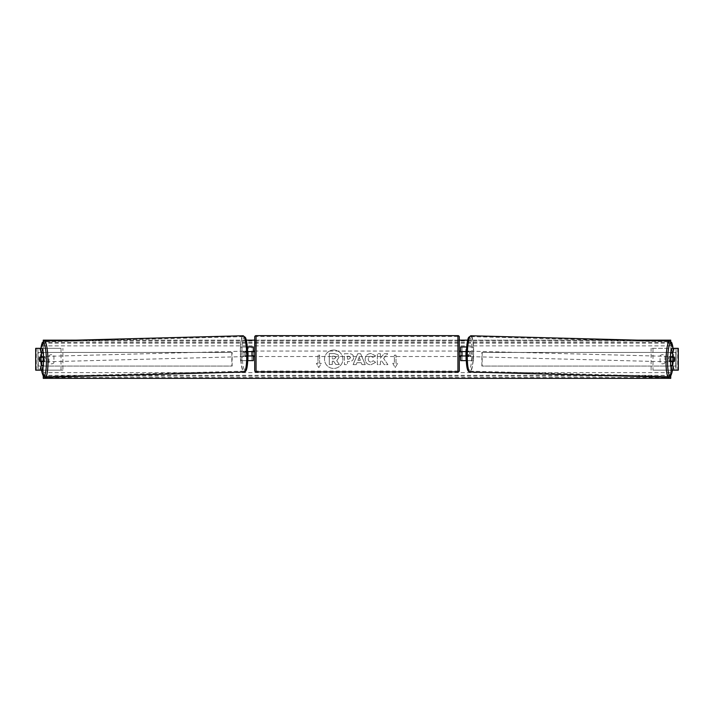 <?xml version="1.0" encoding="UTF-8"?>
<svg xmlns="http://www.w3.org/2000/svg" width="714" height="714" viewBox="0 0 714 714"><rect width="100%" height="100%" fill="white"/><g stroke="black" fill="none" stroke-linecap="round" stroke-linejoin="round"><path stroke-width="0.54" stroke-dasharray="3.57 2.68" d="M43.474 361.436L39.618 361.436M41.724 357.303A2.731 0.473 -90 0 0 41.582 359.249A2.731 0.473 -90 0 0 41.707 361.123M35.7 370.164L61.011 370.164L61.011 348.343L36.289 348.343L61.011 348.343M35.7 348.343L36.289 348.343L36.289 370.164L62.903 370.164L62.903 348.343M42.055 348.343L37.887 348.343L38.172 370.164L37.887 348.343M35.762 370.164L37.887 370.164M42.055 370.164L37.913 370.164L37.913 348.343L35.762 348.343M62.903 370.164L61.011 370.164M43.474 357.071L39.618 357.071M670.526 357.071L674.382 357.071M672.276 357.303A2.731 0.473 -90 0 1 672.418 359.249A2.731 0.473 -90 0 1 672.293 361.123M678.238 370.164L676.087 370.164L676.113 348.343L651.097 348.343L677.711 348.343L675.828 348.343L675.828 370.164L677.711 370.164L652.989 370.164L652.989 348.343M676.113 370.164L652.989 370.164M678.3 370.164L677.711 370.164L677.711 348.343L678.3 348.343M671.945 370.164L676.087 370.164L676.113 348.343M671.945 348.343L678.238 348.343M651.097 370.164L651.097 348.343M674.382 361.436L670.526 361.436M466.251 360.615L460.664 360.615L462.029 360.615L462.029 355.974L466.706 355.974A2.731 0.473 90 0 0 466.902 353.796A2.731 0.473 90 0 0 466.706 351.609L468.054 351.609A2.731 0.473 -90 0 1 468.241 353.796A2.731 0.473 -90 0 1 468.054 355.974L466.144 355.974M465.814 355.974L465.814 360.615L473.525 360.615L473.525 346.977L465.814 346.977L473.525 346.977M467.161 355.974L467.161 360.615L473.525 360.615M462.029 346.977L465.814 346.977L465.814 351.609L462.029 351.609L462.029 346.977L462.029 360.615M466.608 346.977L467.161 346.977L467.161 351.609L468.054 351.609M472.177 360.615L472.177 346.977M466.706 351.609L465.814 351.609M462.029 351.886L462.029 355.706L462.029 351.886L460.387 351.886L460.387 351.065M460.664 360.615L460.664 346.977M460.664 355.706L460.664 351.886M467.161 351.609L466.26 351.609M462.029 355.974L460.664 355.974M466.706 355.974L468.054 355.974M462.029 351.609L460.664 351.609M253.336 346.977L251.971 346.977L253.336 346.977L253.336 360.615L251.971 360.615L251.971 355.974L247.856 355.974M247.74 351.609L245.946 351.609A2.731 0.473 -90 0 0 245.759 353.796A2.731 0.473 -90 0 0 245.946 355.974M247.294 355.974A2.731 0.473 90 0 1 247.098 353.796A2.731 0.473 90 0 1 247.294 351.609L251.971 351.609L251.971 346.977L240.475 346.977L248.186 346.977L248.186 351.609M247.749 360.615L240.475 360.615L240.475 346.977M253.336 360.615L246.839 360.615L246.839 355.974M248.186 355.974L248.186 360.615L240.475 360.615M247.392 346.977L246.839 346.977L246.839 351.609M241.823 360.615L241.823 346.977M251.971 351.886L251.971 355.706L251.971 351.886L253.613 351.886L253.613 351.065M251.971 360.615L251.971 346.977M253.336 355.706L253.336 351.886M251.971 355.974L253.336 355.974M247.294 351.609L245.946 351.609M251.971 351.609L253.336 351.609M254.702 351.065L254.702 356.527L254.702 351.065M459.298 351.065L459.298 356.527M462.029 355.706L460.387 355.706L460.387 356.527M251.971 355.706L253.613 355.706L253.613 356.527M254.702 337.017L254.702 370.575M457.933 356.527L457.933 351.065L457.933 356.527L256.067 356.527L256.067 351.065L256.067 356.527M457.933 351.065L256.067 351.065M457.933 371.066L457.933 336.526L457.933 371.066L256.067 371.066L256.067 336.526L256.067 371.066M457.933 336.526L256.067 336.526M43.536 361.882A2.731 0.473 88.5 0 1 42.992 359.16A2.731 0.473 88.5 0 1 43.393 356.429A2.731 0.473 88.5 0 1 43.474 356.464M42.715 361.436A2.731 0.473 88.5 0 1 42.465 361.909A2.731 0.473 88.5 0 1 42.18 361.436M42.108 361.114A2.731 0.473 88.5 0 1 42.099 361.097L42.778 361.097M39.689 361.159L42.099 361.097M245.366 353.867A2.731 0.473 88.5 0 1 244.964 356.589A2.731 0.473 88.5 0 1 244.42 353.867A2.731 0.473 88.5 0 1 244.822 351.136A2.731 0.473 88.5 0 1 245.366 353.867M245.678 355.742L246.348 355.742A2.731 0.473 88.5 0 1 246.035 356.563A2.731 0.473 88.5 0 1 245.678 355.742L247.285 355.706A2.731 0.473 88.5 0 1 247.098 353.796A2.731 0.473 88.5 0 1 247.187 351.886L245.58 351.931A2.731 0.473 88.5 0 1 245.893 351.109A2.731 0.473 88.5 0 1 246.25 351.931L245.58 351.931M246.348 355.742L247.856 355.706M247.187 351.886L246.25 351.931M247.285 355.706L247.963 355.706M39.502 359.249A2.731 0.473 88.5 0 1 39.591 357.339L41.724 357.286M42.037 357.071A2.731 0.473 88.5 0 1 42.322 356.456A2.731 0.473 88.5 0 1 42.635 357.071M244.018 353.903A2.731 0.473 88.5 0 1 243.617 356.625A2.731 0.473 88.5 0 1 243.072 353.903A2.731 0.473 88.5 0 1 243.474 351.172A2.731 0.473 88.5 0 1 244.018 353.903M44.339 359.124A2.731 0.473 -91.5 0 0 44.884 361.846A2.731 0.473 -91.5 0 0 45.285 359.124A2.731 0.473 -91.5 0 0 44.741 356.393A2.731 0.473 -91.5 0 0 44.339 359.124M47.811 359.124A17.27 2.999 -91.5 0 0 44.357 341.863A17.27 2.999 -91.5 0 0 41.814 359.124A17.27 2.999 -91.5 0 0 45.259 376.385A17.27 2.999 -91.5 0 0 47.811 359.124M240.547 353.903A17.27 2.999 88.5 0 1 243.09 336.642A17.27 2.999 88.5 0 1 246.544 353.903A17.27 2.999 88.5 0 1 244.001 371.164A17.27 2.999 88.5 0 1 240.547 353.903M333.706 350.047A9.202 9.202 0 0 0 324.504 359.249A9.202 9.202 0 0 0 333.706 368.451A9.202 9.202 0 0 0 342.898 359.249A9.202 9.202 0 0 0 333.706 350.047A9.202 9.202 0 0 0 324.504 359.249A9.202 9.202 0 0 0 333.706 368.451A9.202 9.202 0 0 0 342.898 359.249A9.202 9.202 0 0 0 333.706 350.047M664.993 362.801A3.409 3.409 0 0 1 660.084 362.801L660.084 355.706A3.409 3.409 0 0 1 664.993 355.706L664.993 362.801A3.409 3.409 0 0 1 660.084 362.801L660.084 355.706A3.409 3.409 0 0 1 664.993 355.706L664.993 362.801M51.462 363.837A3.409 3.409 0 0 0 53.916 362.801L53.916 355.706A3.409 3.409 0 0 0 49.007 355.706L49.007 362.801A3.409 3.409 0 0 0 53.916 362.801L53.916 355.706A3.409 3.409 0 0 0 49.007 355.706L49.007 362.801A3.409 3.409 0 0 0 51.462 363.837M375.609 362.373L370.771 364.836C367.335 364.586 365.461 362.703 365.149 359.196L365.149 359.16C365.407 355.679 367.326 353.787 370.896 353.492L375.528 355.768L373.252 357.527L370.869 356.25C369.236 356.411 368.37 357.375 368.263 359.133L368.263 359.16C368.37 360.954 369.236 361.927 370.869 362.078L373.333 360.748L375.609 362.373L370.771 364.836C367.335 364.586 365.461 362.703 365.149 359.196L365.149 359.16C365.407 355.679 367.326 353.787 370.896 353.492L375.528 355.768L373.252 357.527L370.869 356.25C369.236 356.411 368.37 357.375 368.263 359.133L368.263 359.16C368.37 360.954 369.236 361.927 370.869 362.078L373.333 360.748L375.609 362.373M353.662 357.544L353.662 357.571C353.457 360.168 351.886 361.48 348.967 361.498L347.468 361.498L347.468 364.622L344.451 364.622L344.451 353.707L349.128 353.707C352.02 353.778 353.528 355.054 353.662 357.544L353.662 357.571C353.457 360.168 351.886 361.48 348.967 361.498L347.468 361.498L347.468 364.622L344.451 364.622L344.451 353.707L349.128 353.707C352.02 353.778 353.528 355.054 353.662 357.544M383.596 358.401L387.729 353.707L384.15 353.707L380.392 358.133L380.392 353.707L377.367 353.707L377.367 364.622L380.392 364.622L380.392 361.802L381.499 360.57L384.239 364.622L387.872 364.622L383.596 358.401L387.729 353.707L384.15 353.707L380.392 358.133L380.392 353.707L377.367 353.707L377.367 364.622L380.392 364.622L380.392 361.802L381.499 360.57L384.239 364.622L387.872 364.622L383.596 358.401M43.277 376.001L43.277 341.337M670.723 376.001L670.723 341.337M637.995 340.159L467.724 340.159M459.298 340.159L254.702 340.159M246.276 340.159L76.005 340.159M317.989 363.346L316.356 363.346L318.81 367.594L321.264 363.346L319.622 363.346L319.622 355.161L317.989 355.161L319.622 355.161L319.622 363.346L321.264 363.346L318.81 367.594L316.356 363.346L317.989 363.346L317.989 355.161L317.989 363.346M397.644 363.346L395.19 367.594L392.736 363.346L394.378 363.346L394.378 355.161L396.011 355.161L394.378 355.161L394.378 363.346L392.736 363.346L395.19 367.594L397.644 363.346L396.011 363.346L396.011 355.161L396.011 363.346L397.644 363.346M361.23 362.685L357 362.685L356.232 364.622L353.109 364.622L357.723 353.698L360.624 353.698L365.238 364.622L362.016 364.622L361.23 362.685L357 362.685L356.232 364.622L353.109 364.622L357.723 353.698L360.624 353.698L365.238 364.622L362.016 364.622L361.23 362.685M670.723 377.501L670.723 340.159L43.277 340.159L43.277 378.349L670.723 378.349L670.723 377.501L43.277 377.501M338.98 357.321L336.731 360.713L339.337 364.524L335.839 364.524L333.634 361.213L332.313 361.213L332.313 364.524L329.279 364.524L329.279 353.591L334.447 353.591L338.017 354.778L338.98 357.357L336.731 360.713L339.337 364.524L335.839 364.524L333.634 361.213L332.313 361.213L332.313 364.524L329.279 364.524L329.279 353.591L334.447 353.591L338.017 354.778L338.98 357.321M350.636 357.678L348.887 356.25L347.468 356.25L347.468 359.133L348.905 359.133L350.636 357.714L348.887 356.25L347.468 356.25L347.468 359.133L348.905 359.133L350.636 357.678M357.928 360.347L360.365 360.347L359.151 357.259L357.928 360.347L360.365 360.347L359.151 357.259L357.928 360.347M335.937 357.544L334.295 356.215L332.313 356.215L332.313 358.839L334.313 358.839L335.937 357.544L334.295 356.215L332.313 356.215L332.313 358.839L334.313 358.839L335.937 357.544M674.498 359.249A2.731 0.473 91.5 0 0 674.409 357.339L672.276 357.286M670.464 361.882A2.731 0.473 91.5 0 0 671.008 359.16A2.731 0.473 91.5 0 0 670.607 356.429A2.731 0.473 91.5 0 0 670.526 356.464M671.963 357.071A2.731 0.473 91.5 0 0 671.678 356.456A2.731 0.473 91.5 0 0 671.365 357.071M469.58 353.867A2.731 0.473 91.5 0 0 469.178 351.136A2.731 0.473 91.5 0 0 468.634 353.867A2.731 0.473 91.5 0 0 469.036 356.589A2.731 0.473 91.5 0 0 469.58 353.867M468.322 355.742L467.652 355.742A2.731 0.473 91.5 0 0 467.965 356.563A2.731 0.473 91.5 0 0 468.322 355.742L466.715 355.706A2.731 0.473 91.5 0 0 466.902 353.796A2.731 0.473 91.5 0 0 466.813 351.886L468.42 351.931A2.731 0.473 91.5 0 0 468.107 351.109A2.731 0.473 91.5 0 0 467.75 351.931L468.42 351.931M466.813 351.886L467.75 351.931M467.652 355.742L466.144 355.706M466.715 355.706L466.037 355.706M674.311 361.159L671.222 361.097M671.285 361.436A2.731 0.473 91.5 0 0 671.535 361.909A2.731 0.473 91.5 0 0 671.82 361.436M470.928 353.903A2.731 0.473 91.5 0 0 470.526 351.172A2.731 0.473 91.5 0 0 469.982 353.903A2.731 0.473 91.5 0 0 470.383 356.625A2.731 0.473 91.5 0 0 470.928 353.903M668.715 359.124A2.731 0.473 -88.5 0 1 669.259 356.393A2.731 0.473 -88.5 0 1 669.661 359.124A2.731 0.473 -88.5 0 1 669.116 361.846A2.731 0.473 -88.5 0 1 668.715 359.124M672.186 359.124A17.27 2.999 -88.5 0 1 668.741 376.385A17.27 2.999 -88.5 0 1 666.189 359.124A17.27 2.999 -88.5 0 1 669.643 341.863A17.27 2.999 -88.5 0 1 672.186 359.124M467.456 353.903A17.27 2.999 91.5 0 0 469.999 371.164A17.27 2.999 91.5 0 0 473.453 353.903A17.27 2.999 91.5 0 0 470.91 336.642A17.27 2.999 91.5 0 0 467.456 353.903M37.913 352.43L231.818 352.43L231.818 366.068L37.913 366.068L37.913 352.43L231.818 352.43M37.913 366.068L232.13 366.068L232.13 352.43M38.226 366.068L38.226 352.43M676.087 352.43L482.182 352.43L482.182 366.068L676.087 366.068L676.087 352.43L482.182 352.43M676.087 366.068L482.182 366.068M481.87 366.068L481.87 352.43M675.774 366.068L675.774 352.43M256.067 371.932L256.067 335.651M457.933 335.651L457.933 371.932M40.966 348.343A16.779 2.91 -91.5 0 0 40.555 359.16A16.779 2.91 -91.5 0 0 41.546 370.164M45.285 377.26A18.145 3.151 88.5 0 1 41.662 359.124A18.145 3.151 88.5 0 1 44.33 340.989M247.803 353.867A16.779 2.91 88.5 0 1 245.313 370.637A16.779 2.91 88.5 0 1 241.975 353.867A16.779 2.91 88.5 0 1 244.465 337.097A16.779 2.91 88.5 0 1 247.803 353.867M243.072 335.767A18.145 3.151 -91.5 0 0 240.395 353.903A18.145 3.151 -91.5 0 0 244.027 372.039M670.723 345.879L43.277 345.879M670.723 372.619L43.277 372.619M670.723 341.006L43.277 341.006M670.723 376.135L43.277 376.135M670.723 375.341L43.277 375.341M670.723 343.166L43.277 343.166M670.723 342.363L43.277 342.363M673.034 348.343A16.779 2.91 -88.5 0 1 673.445 359.16A16.779 2.91 -88.5 0 1 672.454 370.164M668.715 377.26A18.145 3.151 91.5 0 0 672.338 359.124A18.145 3.151 91.5 0 0 669.67 340.989M472.025 353.867A16.779 2.91 91.5 0 0 469.535 337.097A16.779 2.91 91.5 0 0 466.197 353.867A16.779 2.91 91.5 0 0 468.687 370.637A16.779 2.91 91.5 0 0 472.025 353.867M470.928 335.767A18.145 3.151 -88.5 0 1 473.605 353.903A18.145 3.151 -88.5 0 1 469.973 372.039M40.93 348.343L40.528 359.16L41.51 370.164M42.465 361.909L43.474 361.882M244.964 356.589L246.035 356.563M244.822 351.136L245.893 351.109M42.322 356.456L43.393 356.429M243.617 356.625L44.884 361.846M243.09 336.642L44.357 341.863M244.001 371.164L45.259 376.385M243.474 351.172L44.741 356.393M672.49 370.164L673.472 359.16L673.07 348.343M671.678 356.456L670.607 356.429M469.178 351.136L468.107 351.109M469.036 356.589L467.965 356.563M671.535 361.909L670.526 361.882M470.526 351.172L669.259 356.393M469.999 371.164L668.741 376.385M470.91 336.642L669.643 341.863M470.383 356.625L669.116 361.846"/><path stroke-width="1.07" d="M43.474 353.064L41.323 353.064L39.904 348.343L42.055 348.343L43.474 353.064L43.474 357.071L39.618 357.071A2.731 0.473 -90 0 0 39.431 359.249A2.731 0.473 -90 0 0 39.618 361.436L41.323 361.436L41.323 365.434L43.474 365.434L43.474 361.436L41.323 361.436M43.474 365.434L42.055 370.164L35.7 370.164L35.7 348.343L39.904 348.343M41.323 357.071L41.323 353.064M39.904 370.164L41.323 365.434M672.677 357.071L672.677 353.064L674.096 348.343L671.945 348.343L670.526 353.064L670.526 357.071L674.382 357.071A2.731 0.473 -90 0 1 674.569 359.249A2.731 0.473 -90 0 1 674.382 361.436L672.677 361.436L672.677 365.434L670.526 365.434L670.526 361.436L672.677 361.436M670.526 365.434L671.945 370.164L678.3 370.164L678.3 348.343L674.096 348.343M670.526 353.064L672.677 353.064M674.096 370.164L672.677 365.434M466.251 360.615L460.664 360.615L460.664 355.974L466.144 355.974M460.664 351.886L460.664 346.977L466.608 346.977M462.029 351.609L462.029 355.974M466.26 351.609L460.664 351.609M247.749 360.615L253.336 360.615L253.336 355.974L247.856 355.974M253.336 351.886L253.336 346.977L247.392 346.977M251.971 351.609L253.613 351.886L253.613 351.065L254.702 351.065M251.971 351.886L251.971 355.974M247.74 351.609L253.336 351.609M256.067 335.651L256.067 371.932A1.366 1.366 0 0 1 254.702 370.575L254.702 337.017A1.366 1.366 0 0 1 256.067 335.651L457.933 335.651A1.366 1.366 0 0 1 459.298 337.017L459.298 370.575A1.366 1.366 0 0 1 457.933 371.932L457.933 335.651M256.067 371.932L457.933 371.932M254.702 356.527L253.613 356.527L253.613 355.706L251.971 355.706M459.298 370.575L459.298 356.527L460.387 356.527L460.387 355.706L462.029 355.706M462.029 351.886L460.387 351.886L460.387 351.065L459.298 351.065L459.298 337.017M39.591 357.339L40.261 357.339A2.731 0.473 88.5 0 1 40.448 359.249A2.731 0.473 88.5 0 1 40.359 361.159L39.689 361.159A2.731 0.473 88.5 0 1 39.502 359.249M43.474 356.464A2.731 0.473 88.5 0 1 43.938 359.16A2.731 0.473 88.5 0 1 43.536 361.882L43.474 361.882M42.715 361.436A2.731 0.473 88.5 0 0 42.778 361.097L40.359 361.159M247.856 355.706L247.963 355.706A2.731 0.473 88.5 0 0 248.053 353.796A2.731 0.473 88.5 0 0 247.865 351.886L247.865 351.886M42.635 357.071A2.731 0.473 88.5 0 1 42.679 357.277L41.724 357.286M40.261 357.339L42.679 357.277M670.723 376.001L670.723 378.349L43.277 378.349L43.277 376.001M43.277 341.337L43.277 340.159L76.005 340.159M670.723 341.337L670.723 340.159L637.995 340.159M467.724 340.159L459.298 340.159M254.702 340.159L246.276 340.159M670.526 356.464A2.731 0.473 91.5 0 0 670.062 359.16A2.731 0.473 91.5 0 0 670.464 361.882L670.526 361.882M671.365 357.071A2.731 0.473 91.5 0 0 671.321 357.277L673.739 357.339A2.731 0.473 91.5 0 0 673.552 359.249A2.731 0.473 91.5 0 0 673.641 361.159L674.311 361.159A2.731 0.473 91.5 0 0 674.498 359.249M671.321 357.277L671.999 357.277A2.731 0.473 91.5 0 0 671.963 357.071M466.135 351.886L466.135 351.886A2.731 0.473 91.5 0 0 465.947 353.796A2.731 0.473 91.5 0 0 466.037 355.706L466.144 355.706M673.739 357.339L674.409 357.339M673.641 361.159L671.222 361.097A2.731 0.473 91.5 0 0 671.285 361.436M35.762 370.164L35.762 348.343M678.238 370.164L678.238 348.343M41.546 370.164A16.779 2.91 -91.5 0 0 44.884 374.868A16.779 2.91 -91.5 0 0 46.383 359.16A16.779 2.91 -91.5 0 0 44.063 343.407A16.779 2.91 -91.5 0 0 40.966 348.343M47.963 359.124A18.145 3.151 88.5 0 1 45.285 377.26L244.027 372.039A18.145 3.151 -91.5 0 0 246.696 353.903A18.145 3.151 -91.5 0 0 243.072 335.767L44.33 340.989A18.145 3.151 88.5 0 1 47.963 359.124M672.454 370.164A16.779 2.91 -88.5 0 1 669.116 374.868A16.779 2.91 -88.5 0 1 667.617 359.16A16.779 2.91 -88.5 0 1 669.937 343.407A16.779 2.91 -88.5 0 1 673.034 348.343M673.07 348.343L671.749 342.631L669.67 340.989A18.145 3.151 91.5 0 0 666.037 359.124A18.145 3.151 91.5 0 0 668.715 377.26L469.973 372.039A18.145 3.151 -88.5 0 1 467.304 353.903A18.145 3.151 -88.5 0 1 470.928 335.767L468.759 337.294C467.608 338.632 466.742 344.148 466.18 353.867C466.099 371.905 468.696 371.896 469.973 372.039M41.51 370.164L43.117 375.725L45.285 377.26M243.072 335.767L245.241 337.294C246.392 338.632 247.258 344.148 247.82 353.867C247.901 371.905 245.304 371.896 244.027 372.039M40.93 348.343L42.251 342.631L44.33 340.989M669.67 340.989L470.928 335.767M672.49 370.164L670.883 375.725L668.715 377.26"/></g></svg>
